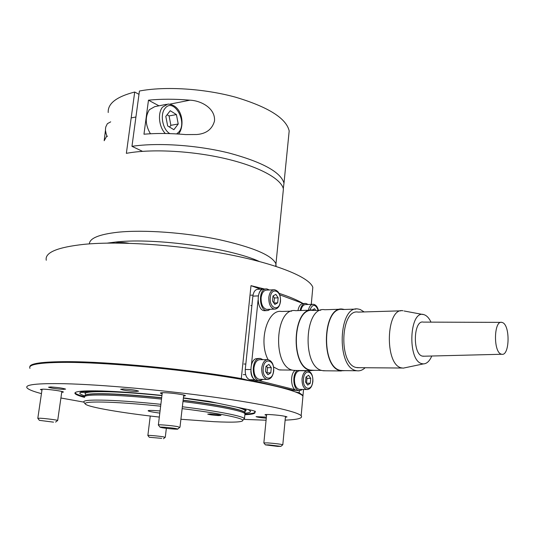 <?xml version="1.0" encoding="UTF-8"?>
<svg xmlns="http://www.w3.org/2000/svg" width="535" height="535" viewBox="0 0 535 535"><rect width="100%" height="100%" fill="white"/><g stroke="black" fill="none" stroke-linecap="round" stroke-linejoin="round"><path stroke-width="0.8" d="M180.904 419.259L213.886 421.674C233.982 422.643 243.619 422.122 242.803 420.102C241.124 417.681 216.274 412.819 182.147 408.64M160.647 406.199C140.438 404.119 123.144 402.795 108.759 402.22C91.445 401.638 83.654 402.266 85.386 404.119C88.489 407.242 122.769 413.047 159.33 417.066M83.895 402.226C82.464 400.367 90.428 399.719 107.776 400.28C122.482 400.842 140.183 402.193 160.874 404.32M182.361 406.76C216.949 411.007 242.342 415.989 244.482 418.537L242.81 420.095M84.53 397.338C83.259 395.398 91.231 394.663 108.458 395.144C123.157 395.646 140.839 396.963 161.51 399.09M182.97 401.544C217.35 405.818 242.649 410.92 244.943 413.629L244.869 414.765M210.155 413.956L207.72 414.123C209.513 414.725 213.111 415.213 218.527 415.581L220.995 415.414C219.21 414.806 215.592 414.324 210.155 413.956M160.072 410.947L153.471 410.492C149.646 410.338 147.874 410.459 148.155 410.853C149.098 411.462 152.977 412.211 159.804 413.107M84.838 395.92C80.504 394.502 78.973 393.332 80.243 392.422C81.801 391.419 86.998 390.898 95.845 390.851M255.055 412.258C254.272 413.207 250.995 413.816 245.244 414.083M84.43 396.702C79.167 395.298 76.084 394.068 75.188 393.004L75.04 392.757M247.865 409.489C252.099 411.355 251.156 412.605 245.037 413.247M312.353 292.431L312.814 287.322C309.504 277.438 277.959 264.163 228.967 254.573C180.074 244.99 120.194 240.857 84.309 244.308C57.319 247.23 44.639 252.547 46.264 260.251M252.266 381.261L241.292 378.559C188.929 369.31 109.849 361.647 67.557 361.653C42.064 361.68 29.478 363.466 29.813 366.997M241.292 378.559L251.002 285.65L264.317 288.98M279.089 293.334C289.616 296.785 297.574 300.155 302.957 303.439M299.386 390.57L299.179 392.817L295.36 391.874M302.77 397.98L302.997 395.445L299.179 392.817M251.002 285.65L260.491 289.154M259.308 358.41L255.897 358.717C248.842 361.078 249.604 380.051 256.78 380.512L257.816 380.532M262.899 359.674L260.331 358.417L258.178 358.724C251.129 361.092 251.898 380.091 259.067 380.559L261.401 380.211L262.698 379.368M267.119 359.687L260.277 359.66C256.927 359.694 254.821 362.456 253.951 367.94C253.737 374.273 255.469 378.064 259.154 379.308L260.07 379.322M266.022 366.261L265.5 371.464L267.901 374.754L270.79 372.855L271.298 367.685L268.924 364.388L266.022 366.261M266.664 373.055L267.045 372.808L267.553 367.652L266.376 366.027M267.553 367.652L271.298 367.685M267.045 372.808L270.79 372.855M265.795 288.927L262.973 289.181C255.777 290.953 257.094 310.608 264.417 310.695L265.4 310.661M269.346 289.983L266.771 288.88L265.233 289.067C258.044 290.846 259.361 310.527 266.677 310.621L268.389 310.4L270.135 309.277M297.219 370.494C291.776 374.413 293.24 390.182 299.078 390.537L301.198 390.182L302.295 389.427M294.992 370.467C289.542 374.386 291.007 390.129 296.851 390.483L297.701 390.503M305.01 303.425L302.148 303.686C300.035 304.609 298.637 306.916 297.955 310.601M308.153 304.482L305.819 303.399L304.355 303.606C302.242 304.529 300.844 306.836 300.168 310.527M273.592 289.783L266.784 290.104C263.748 290.237 261.862 292.772 261.12 297.707C260.96 304.315 262.819 308.213 266.704 309.397L267.574 309.364M273.01 295.942L272.509 300.984L274.85 304.428L277.665 302.837L278.16 297.828L275.839 294.377L273.01 295.942M273.887 303.017L274.455 297.982L273.057 295.915M274.455 297.982L278.16 297.828M273.96 302.977L277.665 302.837M306.97 370.782L300.168 370.708C297.139 370.755 295.246 373.397 294.477 378.64C294.303 384.632 295.862 388.203 299.159 389.353L299.914 389.373M305.973 377.068L305.525 382.003L307.685 385.1L310.273 383.254L310.715 378.352L308.575 375.256L305.973 377.068M306.441 383.314L307.063 378.292L306.134 376.954M307.063 378.292L310.715 378.352M306.622 383.187L310.273 383.254M315.657 310.387L314.56 308.695L312.279 310.073M312.587 304.321L305.826 304.562C303.419 304.589 301.767 306.568 300.877 310.507M303.064 303.479L279.745 294.832M263.748 289.007L263.668 288.994C261.267 289.02 259.615 290.879 258.713 294.564M258.051 300.316L251.417 364.997M250.868 370.969C250.989 375.175 252.212 378.018 254.553 379.502M258.278 380.539L295.073 389.714M262.879 289.034L258.057 289.268C255.282 289.388 253.557 291.682 252.874 296.136L245.257 369.498C245.03 374.975 246.508 378.379 249.691 379.716L292.919 390.249M189.932 100.185C201.193 100.593 215.531 108.378 214.508 120.97C212.208 129.236 206.296 133.757 196.78 134.519L185.698 134.579C170.545 133.255 156.635 133.128 143.968 134.205L148.476 100.192C161.075 98.901 174.898 98.895 189.932 100.185L170.076 104.104M288.606 136.713L289.188 130.908C286.232 118.309 268.409 107.08 235.701 97.23C204.29 88.556 165.128 86.095 139.434 91.024L131.964 146.329C157.838 142.41 197.502 145.125 229.408 153.124C262.638 162.172 280.828 172.183 283.991 183.157L283.303 188.601M131.964 146.329L142.517 151.345M158.948 105.81L148.476 100.192M106.913 135.816L104.185 140.718L105.469 130.186M282.915 193.978L283.403 189.042C281.484 179.118 259.99 166.967 227.174 159.055C194.406 151.137 154.1 148.703 128.701 152.936L126.36 153.344L134.706 92.027C116.483 96.735 107.655 103.563 108.217 112.531M276.073 266.403L275.953 263.929C272.348 255.376 253.062 247.203 218.099 239.406C184.602 232.478 143.587 229.589 117.947 232.217C99.162 234.343 89.633 238.236 89.365 243.893C89.633 238.236 99.162 234.343 117.947 232.217C143.587 229.589 184.602 232.478 218.099 239.406C253.062 247.203 272.348 255.376 275.953 263.929L276.073 266.403M134.706 92.027L138.986 94.334M129.015 243.285L118.275 242.522L115.734 243.057M107.254 243.117L116.63 241.927C155.672 237.687 230.719 248.193 259.355 261.495M105.482 130.513L106.271 134.325M110.705 121.846L107.361 123.692L105.81 126.875C105.067 130.206 105.576 133.436 107.321 136.559M166.452 104.332L154.742 106.646L149.339 109.735C144.918 116.998 145.286 125.009 150.429 133.763M170.237 110.718L165.81 116.389L167.656 125.939L173.882 129.697L178.222 124L176.423 114.57L170.237 110.718M169.541 127.076L170.886 125.324L169.08 115.948L167.107 114.731M169.08 115.948L176.423 114.57M170.886 125.324L178.222 124M128.841 243.278C123.458 242.328 119.552 242.255 117.132 243.064M406.032 367.545L403.283 368.127L401.397 367.859C384.163 364.656 386.043 306.863 403.069 310.775M401.036 310.835L358.229 312.106C340.521 308.354 338.307 364.375 356.23 367.498L359.199 367.679M431.772 356.016C429.572 361.138 426.79 363.767 423.426 363.9L421.861 363.666C406.981 360.557 409.469 308.976 424.054 314.707L424.536 314.868C427.037 315.871 429.197 318.292 431.009 322.137M364.168 311.932L360.169 309.484L358.183 309.029C338.508 304.863 336.08 367.224 356.022 370.588L356.872 370.762C359.814 371.17 362.576 370.16 365.158 367.732M355.835 309.103L342.815 309.518C322.899 305.411 320.351 367.09 340.534 370.427L343.818 370.628M502.459 322.565C510.357 325.106 509.701 356.27 501.736 354.264L501.228 354.13C493.17 352.097 493.825 320.03 501.823 322.371L502.459 322.565M424.141 356.203L422.276 356.096C412.338 353.943 413.488 319.589 423.339 322.11L500.907 322.371M344.38 309.471L342.808 309.163C322.659 305.01 320.084 367.425 340.507 370.788L345.383 370.641M340.4 309.237L324.785 309.738C304.361 305.659 301.653 367.271 322.344 370.594L325.715 370.795M320.766 310.22L313.022 310.467C292.665 306.481 289.896 366.843 310.521 370.12L313.878 370.314M314.627 310.42L313.015 310.119C292.418 306.087 289.622 367.17 310.494 370.474L315.483 370.334M310.554 310.193L295.721 310.674C274.883 306.715 271.961 367.023 293.073 370.287L296.51 370.487M273.586 366.997L278.916 369.799L282.346 369.986M291.615 311.149L281.637 311.47C267.6 308.789 258.091 341.35 268.115 359.701M50.731 386.972L48.545 387.226C51.266 388.196 56.208 388.912 63.364 389.373L65.611 389.119C62.896 388.149 57.934 387.434 50.731 386.972M123.364 388.945L120.642 389.273C123.317 390.282 128.367 391.011 135.783 391.459L138.578 391.138C135.897 390.122 130.828 389.393 123.364 388.945M266.383 417.119L256.078 416.665C257.355 417.206 260.759 417.715 266.283 418.183M61.712 392.376L63.424 392.041C63.27 391.272 49.528 389.299 43.281 389.172L40.372 389.487L41.971 390.068M183.599 396.174L185.458 395.693C185.063 394.783 171.742 392.877 164.579 392.717C161.543 392.643 160.152 392.797 160.406 393.185L162.145 393.847M285.396 417.273L287.014 416.905C284.279 415.909 278.461 415.127 269.553 414.551C266.323 414.431 264.812 414.531 265.019 414.872L266.557 415.394M244.575 419.413L266.082 420.209M285.128 420.129C297.821 419.647 303.164 418.183 301.158 415.722C297.226 411.495 264.15 404.079 213.271 397.05C162.506 390.028 100.781 384.545 64.407 383.715C37.096 383.22 24.637 384.611 27.031 387.875C28.408 389.534 33.217 391.453 41.449 393.626M302.71 398.615L302.944 396.094C299.105 390.978 266.263 382.645 215.679 375.216C165.201 367.786 103.757 362.516 67.457 362.356C40.192 362.402 27.693 364.409 29.967 368.368M161.951 395.418C138.331 392.971 118.175 391.493 101.496 390.971C82.323 390.51 73.522 391.406 75.101 393.653C76.01 394.723 79.167 395.967 84.557 397.385M244.936 414.712C252.767 414.371 256.058 413.435 254.807 411.91L255.436 411.402L252.259 410.405L208.75 401.324L183.398 397.873M254.727 411.83L254.807 411.074M60.91 398L83.801 402.113M268.603 444.866L280.882 446.364L277.652 446.384L265.42 444.879L268.603 444.866M265.4 444.853L263.842 442.926L267.741 442.893C275.371 443.482 280.393 444.097 282.808 444.745L282.654 444.866M162.346 427.759L160.112 427.238C159.042 426.683 170.511 427.625 175.607 428.515L177.74 429.01C178.937 429.592 167.529 428.662 162.346 427.759M160.085 427.204L158.353 425.017C157.016 424.308 171.12 425.452 177.366 426.569L179.76 427.365M53.52 422.148L39.376 420.343L53.52 422.148M39.363 420.329L37.804 418.316L40.292 418.23C45.635 418.497 57.466 420.008 57.693 420.457L57.539 420.57M161.684 438.346L149.265 437.269L161.684 438.346M149.252 437.249L147.854 435.47C146.944 435.015 158.059 435.971 163.088 436.787L165.175 437.342M85.332 394.181C83.941 392.148 91.88 391.346 109.153 391.774C123.786 392.229 141.374 393.519 161.924 395.639M85.179 393.907L84.965 392.342C86.336 391.493 90.502 391.005 97.47 390.878M84.878 395.632C85.185 393.994 93.184 393.392 108.879 393.82C123.511 394.308 141.113 395.606 161.67 397.726M183.13 400.187C217.484 404.473 242.689 409.609 244.796 412.345L244.89 413.281M183.371 398.107L217.518 403.156M236.537 407.128C241.325 408.399 244.147 409.489 244.997 410.398L244.883 411.535M84.985 396.241C83.748 394.288 91.699 393.539 108.839 393.994C123.478 394.482 141.079 395.786 161.65 397.906M183.11 400.367C217.304 404.627 242.469 409.736 244.762 412.472L244.916 413.428M243.893 408.66C246.26 409.736 246.688 410.592 245.184 411.241M268.028 379.429L266.918 379.442C263.253 378.191 261.521 374.38 261.735 368.006C262.591 362.489 264.691 359.721 268.022 359.687C272.014 360.831 273.907 364.603 273.706 371.009C272.863 376.593 270.596 379.402 266.918 379.442L259.154 379.308M263.24 368.187C261.896 379.455 272.71 382.137 273.512 370.929C274.876 359.901 264.163 356.845 263.24 368.187M275.425 309.07L274.381 309.136C270.516 307.946 268.664 304.027 268.817 297.38C269.553 292.418 271.432 289.87 274.455 289.736C278.641 290.799 280.661 294.658 280.507 301.319C279.785 306.374 277.739 308.983 274.381 309.136L266.704 309.397M270.302 297.567C268.998 308.474 279.551 312.106 280.32 301.205C281.644 290.538 271.191 286.553 270.302 297.567M307.638 389.534L306.729 389.534C303.452 388.377 301.894 384.785 302.068 378.767C302.83 373.497 304.709 370.835 307.719 370.788C311.33 371.845 313.042 375.403 312.875 381.462C312.132 386.798 310.086 389.487 306.729 389.534L299.159 389.353M303.492 378.934C302.315 389.634 312.025 392.041 312.714 381.395C313.898 370.915 304.275 368.16 303.492 378.934M318.238 310.3C315.329 303.746 312.534 303.719 309.839 310.22M308.387 310.267C309.27 306.308 310.909 304.315 313.303 304.295C315.737 304.622 317.449 306.629 318.419 310.293M296.102 390.282L291.976 390.182M254.988 379.81L249.691 379.716M250.821 369.558L245.257 369.498M258.372 295.895L252.874 296.136M165.342 133.503C158.975 127.337 157.437 113.079 162.52 107.154L167.89 104.044C182.442 105.067 184.809 124.749 179.225 133.115L178.476 134.024M176.664 133.917L179.044 131.784C187.745 121.378 173.36 97.069 164.974 108.478C159.711 114.523 162.74 129.905 169.883 133.61M242.803 420.102L244.575 418.637M244.482 418.537L244.983 413.669M97.591 390.878C90.596 391.005 86.389 391.493 84.965 392.342L80.243 392.422M244.943 413.629L244.997 410.398L245.665 410.205C246.174 410.225 245.919 410.579 244.91 411.268M85.159 403.825L83.988 402.327M312.814 287.322L311.27 304.368M303.546 389.46L302.997 395.445M256.78 380.512L259.067 380.559M243.311 374.607L245.645 374.64M243.947 364.021L245.826 364.034M264.417 310.695L266.677 310.621M296.851 390.483L299.078 390.537M250.781 305.599L251.898 305.559M250.841 295.2L253.028 295.099M296.236 390.336L292.23 390.236M289.188 130.908L283.991 183.157M283.403 189.042L275.719 266.29M131.182 117.907L135.93 116.991M402.18 368.033L357.046 367.665M423.426 363.9L403.283 368.127M356.872 370.762L341.39 370.601M501.736 354.264L422.904 356.236M341.37 370.962L323.22 370.768M321.635 370.394L311.397 370.287M311.377 370.641L293.969 370.461M292.351 370.093L279.812 369.959M422.964 314.506L404.152 310.995M301.158 415.722L302.944 396.094M75.101 393.653L75.188 393.004M280.882 446.364L282.808 444.745L285.483 416.384M263.855 442.846L266.644 414.505M158.373 424.904L162.279 392.71M179.981 427.191L183.732 395.037M177.74 429.01L179.974 427.191M37.818 418.243L42.104 389.159M57.693 420.463L61.846 391.466M55.593 422.088L57.693 420.457M163.476 438.72L165.282 437.255L166.352 428.328M147.867 435.416L150.255 416.023"/></g></svg>
